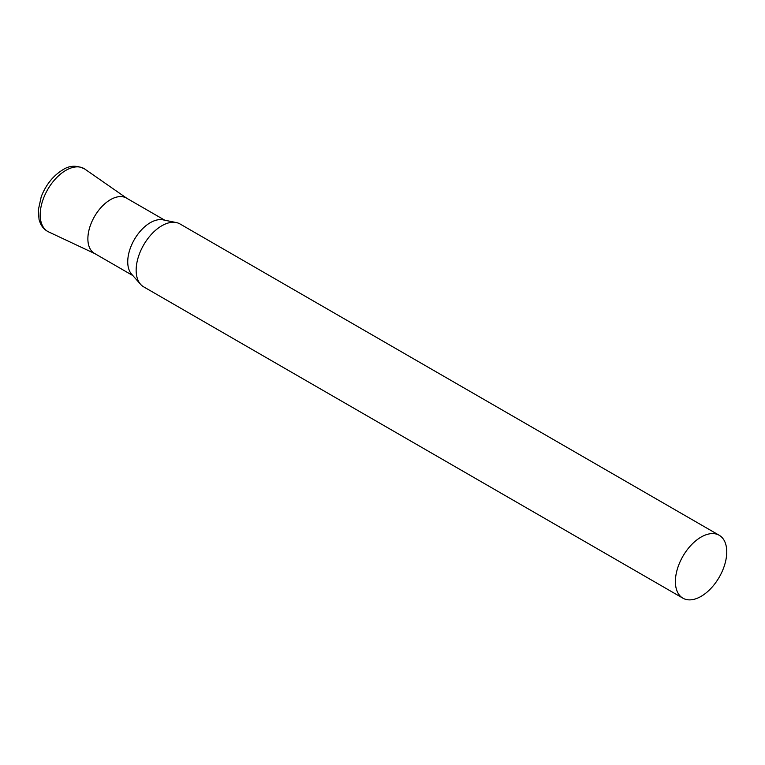 <?xml version="1.0" encoding="UTF-8"?>
<svg xmlns="http://www.w3.org/2000/svg" width="765" height="765" viewBox="0 0 765 765"><rect width="100%" height="100%" fill="white"/><g stroke="black" fill="none" stroke-linecap="round" stroke-linejoin="round"><path stroke-width="1.15" d="M719.224 535.28L179.985 223.954A36.318 20.971 120 0 0 176.218 222.538A36.318 20.971 120 0 0 149.797 236.165A36.318 20.971 120 0 0 136.151 270.227A36.318 20.971 120 0 0 140.559 284.293A36.318 20.971 120 0 0 143.677 286.856L682.915 598.182A36.318 20.971 120 0 0 710.895 588.448A36.318 20.971 120 0 0 726.75 551.909A36.318 20.971 120 0 0 719.224 535.28A36.318 20.971 120 0 0 691.244 545.015A36.318 20.971 120 0 0 675.39 581.553A36.318 20.971 120 0 0 682.915 598.182M176.218 222.538L162.993 219.842A31.958 18.446 120 0 0 139.737 231.833A31.958 18.446 120 0 0 127.736 261.812A31.958 18.446 120 0 0 131.618 274.195L140.559 284.293M164.781 220.205L126.455 198.078A31.958 18.446 120 0 0 101.831 206.636A31.958 18.446 120 0 0 87.879 238.804A31.958 18.446 120 0 0 94.497 253.425L132.823 275.563M95.29 253.846A31.958 18.446 -60 0 1 89.39 228.534A31.958 18.446 -60 0 1 110.476 199.665A31.958 18.446 -60 0 1 127.21 198.565M48.616 231.9A36.299 20.961 -60 0 1 41.912 203.146A36.299 20.961 -60 0 1 65.857 170.356A36.299 20.961 -60 0 1 84.867 169.103C76.921 165.058 69.519 165.326 62.673 169.897C53.091 175.807 45.948 184.728 41.243 196.672L38.25 210.337L39.072 219.603L40.258 223.045C42.056 227.119 44.839 230.074 48.616 231.9L94.889 253.655M126.847 198.307L84.867 169.103"/></g></svg>
